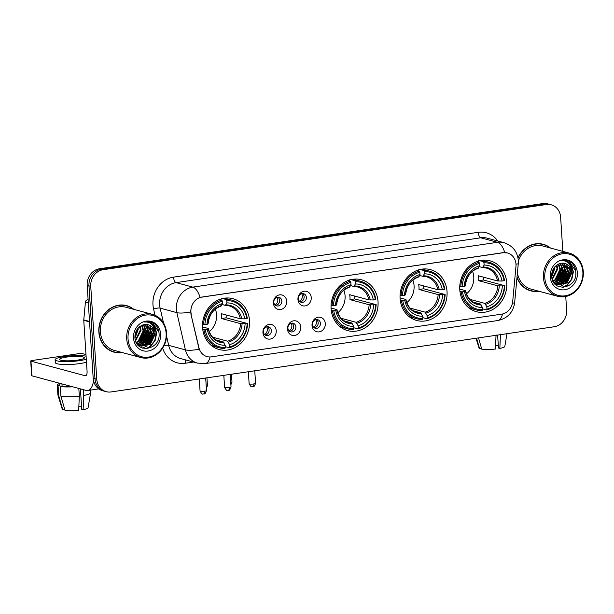 <?xml version="1.0" encoding="UTF-8"?>
<svg xmlns="http://www.w3.org/2000/svg" width="614" height="614" viewBox="0 0 614 614"><rect width="100%" height="100%" fill="white"/><g stroke="black" fill="none" stroke-linecap="round" stroke-linejoin="round"><path stroke-width="0.92" d="M331.092 308.65A26.333 23.317 105.1 0 0 347.716 330.624A26.333 23.317 105.1 0 0 378.032 301.743A26.333 23.317 105.1 0 0 361.408 279.769A26.333 23.317 105.1 0 0 331.092 308.65M400.09 298.504A26.333 23.317 105.1 0 0 416.714 320.477A26.333 23.317 105.1 0 0 447.03 291.596A26.333 23.317 105.1 0 0 430.406 269.623A26.333 23.317 105.1 0 0 400.09 298.504M459.786 289.724A26.333 23.317 105.1 0 0 476.41 311.697A26.333 23.317 105.1 0 0 506.727 282.816A26.333 23.317 105.1 0 0 490.102 260.843A26.333 23.317 105.1 0 0 459.786 289.724M202.574 327.554A26.333 23.317 105.1 0 0 219.198 349.527A26.333 23.317 105.1 0 0 249.514 320.646A26.333 23.317 105.1 0 0 232.89 298.673A26.333 23.317 105.1 0 0 202.574 327.554M276.239 330.785A7.452 6.6 -74.9 0 1 270.068 339.097A7.452 6.6 -74.9 0 1 262.945 332.742A7.452 6.6 -74.9 0 1 269.116 324.43A7.452 6.6 -74.9 0 1 276.239 330.785M263.375 331.744A4.475 3.96 105.1 0 0 266.2 335.482A4.475 3.96 105.1 0 0 271.35 330.578A4.475 3.96 105.1 0 0 268.525 326.84A4.475 3.96 105.1 0 0 263.375 331.744M300.768 327.178A7.452 6.6 -74.9 0 1 294.597 335.49A7.452 6.6 -74.9 0 1 287.482 329.127A7.452 6.6 -74.9 0 1 293.653 320.823A7.452 6.6 -74.9 0 1 300.768 327.178M287.912 328.137A4.475 3.96 105.1 0 0 290.737 331.867A4.475 3.96 105.1 0 0 295.879 326.963A4.475 3.96 105.1 0 0 293.062 323.233A4.475 3.96 105.1 0 0 287.912 328.137M325.305 323.57A7.452 6.6 -74.9 0 1 319.134 331.875A7.452 6.6 -74.9 0 1 312.019 325.52A7.452 6.6 -74.9 0 1 318.182 317.208A7.452 6.6 -74.9 0 1 325.305 323.57M312.442 324.53A4.475 3.96 105.1 0 0 315.266 328.26A4.475 3.96 105.1 0 0 320.416 323.355A4.475 3.96 105.1 0 0 317.591 319.625A4.475 3.96 105.1 0 0 312.442 324.53M286.707 301.213A7.452 6.6 -74.9 0 1 280.537 309.525A7.452 6.6 -74.9 0 1 273.422 303.162A7.452 6.6 -74.9 0 1 279.593 294.858A7.452 6.6 -74.9 0 1 286.707 301.213M273.844 302.172A4.475 3.96 105.1 0 0 276.668 305.902A4.475 3.96 105.1 0 0 281.818 300.998A4.475 3.96 105.1 0 0 278.994 297.268A4.475 3.96 105.1 0 0 273.844 302.172M311.244 297.606A7.452 6.6 -74.9 0 1 305.074 305.91A7.452 6.6 -74.9 0 1 297.951 299.555A7.452 6.6 -74.9 0 1 304.122 291.243A7.452 6.6 -74.9 0 1 311.244 297.606M298.381 298.565A4.475 3.96 105.1 0 0 301.205 302.295A4.475 3.96 105.1 0 0 306.355 297.391A4.475 3.96 105.1 0 0 303.531 293.661A4.475 3.96 105.1 0 0 298.381 298.565M267.359 326.732A4.475 3.96 -74.9 0 1 269.116 329.971A4.475 3.96 -74.9 0 1 265.133 334.991M291.896 323.125A4.475 3.96 -74.9 0 1 293.653 326.364A4.475 3.96 -74.9 0 1 289.67 331.383M316.425 319.51A4.475 3.96 -74.9 0 1 318.182 322.757A4.475 3.96 -74.9 0 1 314.207 327.776M277.827 297.161A4.475 3.96 -74.9 0 1 279.593 300.399A4.475 3.96 -74.9 0 1 275.609 305.419M302.364 293.546A4.475 3.96 -74.9 0 1 304.122 296.792A4.475 3.96 -74.9 0 1 300.139 301.812M191.253 314.261A13.416 11.881 -74.9 0 1 190.923 311.996A13.416 11.881 -74.9 0 1 202.029 297.038L503.173 252.738A13.416 11.881 -74.9 0 1 507.517 252.983A13.416 11.881 -74.9 0 1 515.952 266.499L512.698 301.528A13.416 11.881 -74.9 0 1 501.623 314.161L211.416 356.849A13.416 11.881 -74.9 0 1 207.071 356.604A13.416 11.881 -74.9 0 1 198.936 347.678L190.931 314.168L190.754 309.97M133.821 309.364A24.099 21.337 105.1 0 0 126.591 305.611A24.099 21.337 105.1 0 0 98.846 332.044A24.099 21.337 105.1 0 0 114.058 352.152A24.099 21.337 105.1 0 0 122.201 352.536M113.176 351.883A24.099 21.337 105.1 0 0 115.693 352.259M516.98 277.582A24.099 21.337 105.1 0 0 530.788 290.852A24.099 21.337 105.1 0 0 538.923 291.243M529.905 290.591A24.099 21.337 105.1 0 0 532.422 290.959M210.049 356.964A17.392 7.545 -98.4 0 1 205.314 363.565L197.462 363.104A19.871 17.599 -74.9 0 1 185.405 349.88L176.847 312.641A19.871 17.599 -74.9 0 1 176.356 309.287A19.871 17.599 -74.9 0 1 192.804 287.122A17.392 7.545 81.6 0 1 200.087 297.391L502.95 252.676L507.433 252.96M551.702 274.082A20.124 17.814 105.1 0 0 552.362 272.132M134.973 335.382A20.124 17.814 105.1 0 0 135.633 333.433M106.168 391.671L102.599 390.711A14.905 13.193 105.1 0 1 93.19 378.27L87.188 285.387A14.905 13.193 105.1 0 1 99.522 268.763L542.822 203.556A14.905 13.193 105.1 0 1 547.65 203.833L549.43 204.308A14.905 13.193 105.1 0 0 544.603 204.04L101.302 269.247A14.905 13.193 105.1 0 0 88.969 285.863L94.978 378.754A14.905 13.193 105.1 0 0 104.388 391.187A14.905 13.193 105.1 0 1 94.978 378.754L88.969 285.863A14.905 13.193 105.1 0 1 101.302 269.247L544.603 204.04A14.905 13.193 105.1 0 1 549.43 204.308L551.211 204.792A14.905 13.193 105.1 0 0 546.391 204.516L103.091 269.723A14.905 13.193 105.1 0 0 90.749 286.347L96.759 379.229A14.905 13.193 105.1 0 0 106.168 391.671A14.905 13.193 105.1 0 0 110.996 391.947L554.296 326.74A14.905 13.193 105.1 0 0 566.63 310.116L565.747 296.501M166.571 336.203L168.673 345.375L185.405 349.88A17.392 4.16 -12.9 0 0 199.12 349.205L190.931 314.168M550.551 248.064A24.099 21.337 105.1 0 0 543.321 244.311A24.099 21.337 105.1 0 0 517.986 257.796M562.831 251.372L560.628 217.233A14.905 13.193 105.1 0 0 551.211 204.792M544.787 245.04A24.099 21.337 105.1 0 0 542.423 244.096M128.057 306.332A24.099 21.337 105.1 0 0 125.693 305.396M551.856 273.03A19.871 17.599 105.1 0 0 552.508 270.682M135.126 334.323A19.871 17.599 105.1 0 0 135.778 331.982M88.109 299.739L87.464 299.832L88.132 300.008M93.543 380.726A19.871 8.627 81.6 0 1 87.733 390.512A19.871 8.627 81.6 0 1 86.106 390.404L31.913 375.814A2.487 0.414 176.3 0 1 31.652 375.645L30.7 360.978A2.487 0.414 -3.7 0 0 30.961 361.147L85.154 375.737A4.966 2.157 -98.4 0 0 85.561 375.768A4.966 2.157 -98.4 0 0 87.073 371.455L83.765 320.331A2.487 2.203 -74.9 0 1 83.773 319.902L85.415 302.172A2.487 2.203 -74.9 0 1 87.464 299.832M85.975 354.57L82.337 353.587A2.487 0.414 -3.7 0 0 79.006 353.618L32.066 360.518A2.487 0.414 -3.7 0 0 30.7 360.978M66.404 357.11A12.418 2.072 -3.7 0 0 59.589 359.413A12.418 2.072 -3.7 0 0 77.556 360.119A12.418 2.072 -3.7 0 0 84.379 357.816A12.418 2.072 -3.7 0 0 66.404 357.11M86.083 356.181A16.893 2.817 -3.7 0 0 64.401 356.573A16.893 2.817 -3.7 0 0 55.122 359.704L55.314 362.636A16.893 2.817 -3.7 0 0 79.751 363.588A16.893 2.817 -3.7 0 0 86.467 362.145M55.122 359.704A16.893 2.817 -3.7 0 0 79.567 360.656A16.893 2.817 -3.7 0 0 86.282 359.213M78.822 388.447L79.321 396.099L78.684 410.336A12.917 2.149 -3.7 0 1 65.023 410.444L60.932 396.237L60.295 386.459L62.091 386.198A14.406 2.402 -3.7 0 0 71.746 386.536M60.295 386.459A16.394 2.732 -3.7 0 0 72.797 386.82M60.932 396.237A16.394 2.732 -3.7 0 0 79.321 396.099M80.419 388.877L81.739 409.315L83.113 409.684L83.75 395.447L83.374 389.667M83.75 395.447A16.394 2.732 -3.7 0 0 90.611 392.868A16.394 2.732 -3.7 0 0 90.619 392.753L90.45 390.113M83.113 409.684A12.917 2.149 -3.7 0 0 88.094 407.734L90.611 392.868M81.578 406.806A9.939 1.658 -3.7 0 0 78.845 406.706M59.128 383.144L59.251 384.963A14.406 2.402 -3.7 0 0 59.857 385.6L58.069 385.861L58.698 395.639L62.789 409.845L64.762 409.553M59.711 383.297L59.857 385.6M62.091 386.198L61.945 383.896M59.167 383.666A16.394 2.732 -3.7 0 0 57.263 385.093A16.394 2.732 -3.7 0 0 58.069 385.861M57.263 385.093L57.9 394.871A16.394 2.732 -3.7 0 0 57.916 394.979A16.394 2.732 -3.7 0 0 58.698 395.639M57.916 394.979L62.329 409.4A12.917 2.149 -3.7 0 0 62.789 409.845M166.133 333.287A21.367 18.919 105.1 0 0 145.733 315.066A21.367 18.919 105.1 0 0 128.042 338.89A21.367 18.919 105.1 0 0 148.45 357.11A21.367 18.919 105.1 0 0 166.133 333.287M166.571 333.034A22.357 19.794 105.1 0 0 152.456 314.376A22.357 19.794 105.1 0 0 126.714 338.897A22.357 19.794 105.1 0 0 140.829 357.555A22.357 19.794 105.1 0 0 166.571 333.034M152.456 314.376L126.139 307.292A22.357 19.794 105.1 0 0 100.397 331.813A22.357 19.794 105.1 0 0 114.511 350.471L140.829 357.555M133.238 309.203A23.846 21.114 105.1 0 0 126.53 305.849L124.742 305.373A23.846 21.114 105.1 0 0 123.176 305.02M126.53 305.849A23.846 21.114 105.1 0 0 99.069 332.005A23.846 21.114 105.1 0 0 114.127 351.906A23.846 21.114 105.1 0 0 121.61 352.382M138.073 328.152L138.188 329.526L134.988 338.168M137.467 328.904L134.919 337.201M140.192 326.28L141.02 330.286L135.579 340.885M139.693 326.64L140.314 330.094L135.402 340.317M142.072 325.282L143.853 331.046L139.002 341.223L136.362 342.727M141.619 325.481L143.146 330.862L138.288 341.039L136.154 342.32M143.791 324.706L146.685 331.813L141.834 341.99L137.413 344.024M143.377 324.814L145.978 331.621L141.12 341.798L137.106 343.74M145.418 324.468L149.517 332.573L144.666 342.75L138.672 344.976M145.019 324.499L148.811 332.381L143.952 342.558L138.35 344.761M146.953 324.522L152.356 333.341L147.498 343.518L139.992 345.69M146.577 324.484L151.643 333.149L146.784 343.326L139.654 345.536M154.751 331.245A11.229 9.939 105.1 0 0 148.212 324.76A11.229 9.939 105.1 0 0 142.118 325.267C137.382 327.523 134.98 331.529 134.919 337.286C135.264 354.332 160.331 350.341 159.095 334.108C158.957 329.48 157.245 325.896 153.945 323.355L150.645 321.882L144.075 322.028C150.207 321.513 153.761 324.583 154.751 331.245L155.188 334.1L150.33 344.277L141.381 346.181L136.684 343.31M148.066 324.722L149.325 325.205L154.475 333.909L149.616 344.086L141.028 346.073M133.537 338.084A15.204 13.462 105.1 0 0 148.058 351.047A15.204 13.462 105.1 0 0 160.638 334.093A15.204 13.462 105.1 0 0 146.124 321.13A15.204 13.462 105.1 0 0 133.537 338.084M110.812 350.947A23.846 21.114 105.1 0 0 112.339 351.431L114.127 351.906M150.514 321.843L152.249 322.496L158.949 332.143M149.056 321.567L154.306 326.241L156.278 333.126L154.766 340.524L150.092 346.442L145.871 348.706M152.694 328.137L153.446 332.366L147.828 345.206M146.639 346.135L142.494 348.115M149.862 327.377L150.614 331.606L144.996 344.446M147.03 326.617L147.782 330.839L142.164 343.679M144.198 325.85L144.95 330.079L139.332 342.919M136.262 330.862L135.019 335.014M149.24 321.59L154.659 326.341L156.639 333.225L155.119 340.624L150.445 346.534L146.531 348.698M153.346 329.257L153.807 332.458L149.064 344.485M150.514 328.498L150.975 331.698L146.232 343.725M147.682 327.73L148.143 330.938L143.4 342.957M144.85 326.97L145.311 330.171L140.568 342.198M136.745 329.979L134.927 336.019M209.282 331.675A18.382 16.279 105.1 0 0 216.558 314.729A18.382 16.279 105.1 0 0 215.353 309.134M226.09 314.951A23.601 20.899 -74.9 0 1 226.113 315.366A23.601 20.899 -74.9 0 1 226.159 317.822L247.166 323.463A23.647 20.937 105.1 0 1 229.751 346.918L229.605 344.654A21.367 18.919 105.1 0 0 245.116 323.762L240.634 323.67L221.477 318.512A18.382 16.279 105.1 0 0 221.47 316.049A18.382 16.279 105.1 0 0 221.155 313.624L240.32 318.781L244.802 318.873A21.367 18.919 105.1 0 0 226.911 302.894L226.758 300.637A23.647 20.937 105.1 0 1 246.851 318.574L247.296 318.321A24.644 21.82 105.1 0 0 232.008 300.185A24.644 21.82 105.1 0 0 226.251 299.532L226.758 300.637M212.628 337.178L227.617 341.215L229.605 344.654M205.237 329.626L203.902 329.641A24.644 21.82 105.1 0 0 219.19 347.777A24.644 21.82 105.1 0 0 224.947 348.43L225.323 347.57A23.647 20.937 105.1 0 1 205.237 329.626L207.286 329.327A21.367 18.919 105.1 0 0 225.177 345.306L223.189 341.868L216.059 339.949M202.536 326.932L208.169 328.452L207.286 329.327M220.71 299.049L221.186 299.179L221.477 298.243M232.008 300.185L227.234 298.903A24.644 21.82 105.1 0 0 223.726 298.297M211.078 345.252A24.644 21.82 105.1 0 0 214.416 346.496L219.19 347.777M222.56 298.534L226.251 299.532M229.751 346.918L229.375 347.777A24.644 21.82 105.1 0 0 247.611 323.21M229.375 347.777L225.269 346.672M203.902 329.641L202.743 329.327M246.851 318.574L244.802 318.873M245.116 323.762L247.166 323.463M225.177 345.306L225.323 347.57M226.911 302.894L225.3 305.365L222.061 304.498M240.32 318.781A18.382 16.279 105.1 0 0 229.022 305.864L225.3 305.365M208.169 328.452L208.299 328.759A19.111 16.923 105.1 0 0 224.026 342.804M202.536 324.468L204.922 324.745A23.647 20.937 105.1 0 1 222.329 301.282L221.823 300.185A24.644 21.82 105.1 0 0 203.587 324.752M221.823 300.185L219.39 299.525M222.329 301.282L222.483 303.546A21.367 18.919 105.1 0 0 206.972 324.438L204.922 324.745M206.972 324.438L207.985 323.87A19.111 16.923 105.1 0 1 221.616 305.511L220.871 306.018L222.483 303.546M221.477 318.512L226.159 317.822M337.8 312.772A18.382 16.279 105.1 0 0 345.076 295.818A18.382 16.279 105.1 0 0 343.871 290.23M354.6 296.048A23.601 20.899 -74.9 0 1 354.631 296.455A23.601 20.899 -74.9 0 1 354.677 298.918L375.684 304.559A23.647 20.937 105.1 0 1 358.269 328.014L358.123 325.75A21.367 18.919 105.1 0 0 373.634 304.859L369.152 304.767L349.988 299.609A18.382 16.279 105.1 0 0 349.98 297.145A18.382 16.279 105.1 0 0 349.673 294.72L368.837 299.878L373.32 299.97A21.367 18.919 105.1 0 0 355.422 283.99L355.276 281.726A23.647 20.937 105.1 0 1 375.369 299.67L375.814 299.417A24.644 21.82 105.1 0 0 360.525 281.281A24.644 21.82 105.1 0 0 354.769 280.629L355.276 281.726M341.146 318.275L356.135 322.312L358.123 325.75M333.755 310.722L332.42 310.738A24.644 21.82 105.1 0 0 347.708 328.874A24.644 21.82 105.1 0 0 353.464 329.526L353.841 328.667A23.647 20.937 105.1 0 1 333.755 310.722L335.804 310.423A21.367 18.919 105.1 0 0 353.695 326.402L351.707 322.964L344.577 321.045M331.053 308.028L336.687 309.548L335.804 310.423M349.228 280.145L349.704 280.276L349.995 279.339M360.525 281.281L355.752 279.999A24.644 21.82 105.1 0 0 352.244 279.393M339.596 326.349A24.644 21.82 105.1 0 0 342.934 327.592L347.708 328.874M351.078 279.631L354.769 280.629M358.269 328.014L357.893 328.874A24.644 21.82 105.1 0 0 376.129 304.306M357.893 328.874L353.787 327.769M332.42 310.738L331.261 310.423M375.369 299.67L373.32 299.97M373.634 304.859L375.684 304.559M353.695 326.402L353.841 328.667M355.422 283.99L353.817 286.462L350.579 285.594M368.837 299.878A18.382 16.279 105.1 0 0 357.54 286.961L353.817 286.462M336.687 309.548L336.817 309.855A19.111 16.923 105.1 0 0 352.543 323.893M331.053 305.565L333.44 305.833A23.647 20.937 105.1 0 1 350.847 282.379L350.341 281.281A24.644 21.82 105.1 0 0 332.105 305.849M350.341 281.281L347.908 280.621M350.847 282.379L350.993 284.643A21.367 18.919 105.1 0 0 335.49 305.534L333.44 305.833M335.49 305.534L336.503 304.966A19.111 16.923 105.1 0 1 350.126 286.608L349.389 287.114L350.993 284.643M349.988 299.609L354.677 298.918M406.798 302.618A18.382 16.279 105.1 0 0 414.074 285.671A18.382 16.279 105.1 0 0 412.869 280.084M423.599 285.901A23.601 20.899 -74.9 0 1 423.629 286.308A23.601 20.899 -74.9 0 1 423.675 288.772L444.682 294.413A23.647 20.937 105.1 0 1 427.267 317.868L427.121 315.604A21.367 18.919 105.1 0 0 442.633 294.712L438.15 294.62L418.986 289.463A18.382 16.279 105.1 0 0 418.978 286.991A18.382 16.279 105.1 0 0 418.671 284.574L437.836 289.731L442.31 289.823A21.367 18.919 105.1 0 0 424.42 273.844L424.274 271.58A23.647 20.937 105.1 0 1 444.367 289.524L444.805 289.271A24.644 21.82 105.1 0 0 429.524 271.135A24.644 21.82 105.1 0 0 423.767 270.475L424.274 271.58M410.144 308.128L425.134 312.158L427.121 315.604M402.753 300.576L401.418 300.584A24.644 21.82 105.1 0 0 416.706 318.727A24.644 21.82 105.1 0 0 422.455 319.38L422.839 318.512A23.647 20.937 105.1 0 1 402.753 300.576L404.803 300.277A21.367 18.919 105.1 0 0 422.693 316.256L420.705 312.81L413.575 310.891M400.052 297.882L405.677 299.394L404.803 300.277M418.226 269.999L418.702 270.129L418.994 269.193M429.524 271.135L424.75 269.845A24.644 21.82 105.1 0 0 421.242 269.239M408.594 316.202A24.644 21.82 105.1 0 0 411.933 317.438L416.706 318.727M420.068 269.485L423.767 270.475M427.267 317.868L426.884 318.727A24.644 21.82 105.1 0 0 445.127 294.16M426.884 318.727L422.785 317.622M401.418 300.584L400.259 300.277M444.367 289.524L442.31 289.823M442.633 294.712L444.682 294.413M422.693 316.256L422.839 318.512M424.42 273.844L422.816 276.315L419.577 275.44M437.836 289.731A18.382 16.279 105.1 0 0 426.538 276.814L422.816 276.315M405.677 299.394L405.816 299.709A19.111 16.923 105.1 0 0 421.542 313.746M400.052 295.418L402.439 295.687A23.647 20.937 105.1 0 1 419.846 272.232L419.339 271.127A24.644 21.82 105.1 0 0 401.103 295.702M419.339 271.127L416.906 270.475M419.846 272.232L419.991 274.496A21.367 18.919 105.1 0 0 404.488 295.388L402.439 295.687M404.488 295.388L405.501 294.82A19.111 16.923 105.1 0 1 419.124 276.453L418.387 276.968L419.991 274.496M418.986 289.463L423.675 288.772M466.494 293.837A18.382 16.279 105.1 0 0 473.77 276.891A18.382 16.279 105.1 0 0 472.565 271.304M483.295 277.114A23.601 20.899 -74.9 0 1 483.325 277.528A23.601 20.899 -74.9 0 1 483.371 279.992L504.378 285.625A23.647 20.937 105.1 0 1 486.963 309.088L486.818 306.823A21.367 18.919 105.1 0 0 502.329 285.932L497.847 285.84L478.682 280.682A18.382 16.279 105.1 0 0 478.674 278.211A18.382 16.279 105.1 0 0 478.367 275.793L497.532 280.951L502.014 281.043A21.367 18.919 105.1 0 0 484.116 265.064L483.97 262.8A23.647 20.937 105.1 0 1 504.063 280.736L504.508 280.491A24.644 21.82 105.1 0 0 489.22 262.355A24.644 21.82 105.1 0 0 483.464 261.694L483.97 262.8M469.84 299.34L484.83 303.377L486.818 306.823M462.449 291.796L461.114 291.803A24.644 21.82 105.1 0 0 476.403 309.94A24.644 21.82 105.1 0 0 482.159 310.6L482.535 309.732A23.647 20.937 105.1 0 1 462.449 291.796L464.499 291.496A21.367 18.919 105.1 0 0 482.389 307.476L480.401 304.03L473.271 302.111M459.748 289.102L465.381 290.614L464.499 291.496M477.922 261.219L478.398 261.349L478.69 260.413M489.22 262.355L484.446 261.065A24.644 21.82 105.1 0 0 480.939 260.459M468.29 307.422A24.644 21.82 105.1 0 0 471.629 308.658L476.403 309.94M479.772 260.704L483.464 261.694M486.963 309.088L486.587 309.947A24.644 21.82 105.1 0 0 504.823 285.38M486.587 309.947L482.481 308.842M461.114 291.803L459.955 291.496M504.063 280.736L502.014 281.043M502.329 285.932L504.378 285.625M482.389 307.476L482.535 309.732M484.116 265.064L482.512 267.535L479.273 266.66M497.532 280.951A18.382 16.279 105.1 0 0 486.234 268.034L482.512 267.535M465.381 290.614L465.512 290.921A19.111 16.923 105.1 0 0 481.238 304.966M459.748 286.638L462.135 286.907A23.647 20.937 105.1 0 1 479.542 263.452L479.035 262.347A24.644 21.82 105.1 0 0 460.799 286.915M479.035 262.347L476.602 261.694M479.542 263.452L479.688 265.716A21.367 18.919 105.1 0 0 464.184 286.608L462.135 286.907M464.184 286.608L465.197 286.032A19.111 16.923 105.1 0 1 478.82 267.673L478.083 268.188L479.688 265.716M478.682 280.682L483.371 279.992M275.08 304.981A5.465 4.835 105.1 0 0 277.797 299.548A5.465 4.835 105.1 0 0 277.152 297.268M299.609 301.374A5.465 4.835 105.1 0 0 302.334 295.94A5.465 4.835 105.1 0 0 301.689 293.661M264.603 334.553A5.465 4.835 105.1 0 0 267.328 329.127A5.465 4.835 105.1 0 0 266.683 326.84M289.14 330.946A5.465 4.835 105.1 0 0 291.865 325.512A5.465 4.835 105.1 0 0 291.22 323.233M313.677 327.339A5.465 4.835 105.1 0 0 316.394 321.905A5.465 4.835 105.1 0 0 315.749 319.625M496.051 334.799L495.414 349.044A12.917 2.149 -3.7 0 1 481.752 349.143L478.506 337.884M497.632 335.075L498.468 348.023L499.842 348.391L500.479 334.146M499.842 348.391A12.917 2.149 -3.7 0 0 504.823 346.434L506.98 333.701M498.307 345.513A9.939 1.658 -3.7 0 0 495.575 345.413M476.042 338.245L479.058 348.1A12.917 2.149 -3.7 0 0 479.519 348.545L481.491 348.253M476.533 338.176L479.519 348.545M582.863 271.987A21.367 18.919 105.1 0 0 562.455 253.766A21.367 18.919 105.1 0 0 544.771 277.589A21.367 18.919 105.1 0 0 565.179 295.81A21.367 18.919 105.1 0 0 582.863 271.987M583.3 271.741A22.357 19.794 105.1 0 0 569.186 253.083A22.357 19.794 105.1 0 0 543.444 277.597A22.357 19.794 105.1 0 0 557.558 296.255A22.357 19.794 105.1 0 0 583.3 271.741M569.186 253.083L542.868 245.991A22.357 19.794 105.1 0 0 518.354 261.05M549.967 247.902A23.846 21.114 105.1 0 0 543.26 244.556L541.471 244.073A23.846 21.114 105.1 0 0 539.906 243.72M543.26 244.556A23.846 21.114 105.1 0 0 518.055 258.179M554.803 266.852L554.918 268.226L551.717 276.868M554.189 267.604L551.648 275.901M556.921 264.979L557.75 268.986L552.308 279.585M556.422 265.34L557.044 268.794L552.132 279.017M558.801 263.982L560.582 269.753L555.724 279.93L553.091 281.435M558.341 264.181L559.876 269.561L555.018 279.738L552.884 281.028M560.521 263.406L563.414 270.513L558.556 280.69L554.143 282.724M560.106 263.513L562.708 270.321L557.85 280.498L553.836 282.44M562.148 263.176L566.246 271.273L561.388 281.45L555.401 283.676M561.749 263.206L565.54 271.089L560.682 281.266L555.079 283.461M563.683 263.222L569.078 272.04L564.228 282.217L556.721 284.389M563.307 263.183L568.372 271.849L563.514 282.026L556.384 284.236M571.481 269.953A11.229 9.939 105.1 0 0 564.941 263.46A11.229 9.939 105.1 0 0 558.847 263.966C554.112 266.223 551.71 270.229 551.648 275.985C551.994 293.039 577.06 289.041 575.825 272.808C575.686 268.18 573.975 264.596 570.675 262.055L567.374 260.582L560.805 260.727C566.937 260.213 570.49 263.291 571.481 269.953L571.91 272.8L567.06 282.977L558.111 284.881L553.414 282.01M564.796 263.421L566.054 263.905L571.204 272.608L566.346 282.785L557.758 284.781M550.267 276.784A15.204 13.462 105.1 0 0 564.788 289.747A15.204 13.462 105.1 0 0 577.367 272.793A15.204 13.462 105.1 0 0 562.854 259.829A15.204 13.462 105.1 0 0 550.267 276.784M527.541 289.647A23.846 21.114 105.1 0 0 529.068 290.13L530.857 290.614A23.846 21.114 105.1 0 0 538.34 291.082M517.034 277.029A23.846 21.114 105.1 0 0 530.857 290.614M517.41 272.946A22.357 19.794 105.1 0 0 531.24 289.171L557.558 296.255M567.244 260.543L568.978 261.203L575.679 270.851M565.786 260.267L571.035 264.949L573.008 271.833L571.488 279.224L566.822 285.142L562.601 287.413M569.424 266.844L570.176 271.066L564.558 283.914M563.368 284.835L559.224 286.815M566.592 266.077L567.344 270.306L561.726 283.146M563.759 265.317L564.512 269.538L558.894 282.386M560.927 264.55L561.68 268.778L556.061 281.619M552.991 269.561L551.748 273.714M565.97 260.298L571.388 265.041L573.369 271.925L571.849 279.324L567.175 285.234L563.261 287.398M570.076 267.957L570.529 271.165L565.793 283.184M567.244 267.197L567.697 270.398L562.961 282.425M564.412 266.438L564.865 269.638L560.129 281.665M561.58 265.67L562.033 268.871L557.297 280.897M553.475 268.679L551.656 274.719M155.02 315.289L153.584 309.026A24.844 21.997 -74.9 0 1 173.532 277.129L478.222 232.315A4.966 2.157 -98.4 0 0 480.77 237.802L176.08 282.617A19.871 17.599 105.1 0 0 159.632 304.782A19.871 17.599 105.1 0 0 160.124 308.136L163.531 322.987M478.222 232.315A24.844 21.997 -74.9 0 1 497.716 240.995M487.201 238.163A19.871 17.599 105.1 0 0 480.77 237.802L497.493 242.307A19.871 17.599 -74.9 0 1 503.925 242.668L487.201 238.163M190.662 311.95A17.392 4.16 -12.9 0 1 176.847 312.641L160.124 308.136A4.966 1.19 167.1 0 0 153.584 309.026M504.777 252.577A17.392 7.545 -98.4 0 0 497.493 242.307L192.804 287.122L176.08 282.617A4.966 2.157 -98.4 0 1 173.532 277.129M502.544 313.992A17.392 7.545 81.6 0 1 497.824 320.539L205.314 363.565M512.46 303.139A17.392 1.543 5.3 0 0 514.655 302.602C513.197 312.396 507.586 318.374 497.824 320.539M515.983 264.12A17.392 1.543 5.3 0 0 518.277 263.575L514.655 302.602M193.51 362.037L185.251 363.258A24.844 21.997 -74.9 0 1 162.649 348.138M546.391 204.516L542.822 203.556M103.091 269.723L99.522 268.763M90.749 286.347L87.188 285.387M96.759 379.229L93.19 378.27M164.015 345.728A4.966 1.19 167.1 0 1 168.673 345.375A19.871 17.599 105.1 0 0 180.739 358.599L197.462 363.104M185.697 359.934A4.966 2.157 -98.4 0 0 185.251 363.258M85.945 375.622L85.154 375.737M89.544 321.889L83.765 320.331M30.961 361.147L31.913 375.814M83.773 319.902L89.514 321.452M88.324 302.955L85.415 302.172M134.919 336.096A20.369 18.036 105.1 0 0 136.515 330.378M227.617 341.215A18.382 16.279 105.1 0 0 240.634 323.67M208.43 328.605C210.019 335.397 213.695 339.649 219.467 341.369A18.382 16.279 105.1 0 0 223.189 341.868M241.762 318.904A19.111 16.923 105.1 0 0 226.044 304.859M228.454 342.151A19.111 16.923 105.1 0 0 242.077 323.793M229.022 305.864A18.382 16.279 105.1 0 0 225.553 305.373M356.135 322.312A18.382 16.279 105.1 0 0 369.152 304.767M336.948 309.702C338.537 316.494 342.213 320.746 347.984 322.465A18.382 16.279 105.1 0 0 351.707 322.964M370.28 299.993A19.111 16.923 105.1 0 0 354.554 285.955M356.972 323.248A19.111 16.923 105.1 0 0 370.595 304.882M357.54 286.961A18.382 16.279 105.1 0 0 354.071 286.469M425.134 312.158A18.382 16.279 105.1 0 0 438.15 294.62M405.946 299.555C407.535 306.348 411.211 310.6 416.975 312.311A18.382 16.279 105.1 0 0 420.705 312.81M439.279 289.846A19.111 16.923 105.1 0 0 423.553 275.809M425.97 313.094A19.111 16.923 105.1 0 0 439.593 294.735M426.538 276.814A18.382 16.279 105.1 0 0 423.061 276.315M484.83 303.377A18.382 16.279 105.1 0 0 497.847 285.84M465.642 290.767C467.231 297.567 470.907 301.819 476.679 303.531A18.382 16.279 105.1 0 0 480.401 304.03M498.975 281.066A19.111 16.923 105.1 0 0 483.249 267.021M485.666 304.314A19.111 16.923 105.1 0 0 499.289 285.955M486.234 268.034A18.382 16.279 105.1 0 0 482.765 267.535M206.941 377.833L207.448 385.699A3.231 0.537 176.3 0 1 206.227 386.206M231.47 374.225L231.985 382.092A3.231 0.537 176.3 0 1 230.764 382.599M204.738 391.156A3.231 0.537 176.3 0 1 200.064 390.972C201.461 393.52 202.39 394.518 202.866 393.965L203.756 393.958A3.231 1.405 -98.4 0 0 204.738 391.156A3.231 0.537 176.3 0 0 206.511 390.558L205.698 378.017M203.495 393.942A3.231 1.405 -98.4 0 0 203.756 393.958L204.262 393.843C204.769 394.295 205.513 393.198 206.511 390.558M229.268 387.549A3.231 0.537 176.3 0 1 224.601 387.365C225.99 389.905 226.927 390.903 227.395 390.358L228.293 390.351A3.231 1.405 -98.4 0 0 229.268 387.549A3.231 0.537 176.3 0 0 231.041 386.95L230.235 374.402M228.024 390.335A3.231 1.405 -98.4 0 0 228.293 390.351L228.799 390.235C229.306 390.681 230.05 389.591 231.041 386.95M253.805 383.942A3.231 0.537 176.3 0 1 249.131 383.758C250.527 386.298 251.456 387.296 251.932 386.751L252.822 386.743A3.231 1.405 -98.4 0 0 253.805 383.942A3.231 0.537 176.3 0 0 255.577 383.343L254.764 370.795M252.561 386.728A3.231 1.405 -98.4 0 0 252.822 386.743L253.336 386.628C253.835 387.073 254.587 385.976 255.577 383.343M551.648 274.796A20.369 18.036 105.1 0 0 553.245 269.078M518.277 263.575L518.323 260.413C517.341 251.471 512.544 245.554 503.925 242.668M98.77 388.892L87.733 390.512M140.667 345.989L141.381 346.181M208.115 323.731C209.19 314.675 213.534 308.773 221.14 306.018M336.633 304.828C337.708 295.771 342.052 289.869 349.658 287.114M405.624 294.682C406.706 285.625 411.042 279.715 418.656 276.968M465.328 285.901C466.402 276.845 470.746 270.935 478.352 268.188M207.448 385.699L206.365 388.332M231.985 382.092L230.902 384.717M200.064 390.972L199.289 378.961M224.601 387.365L223.818 375.346M249.131 383.758L248.355 371.739M557.397 284.689L558.111 284.881"/></g></svg>

